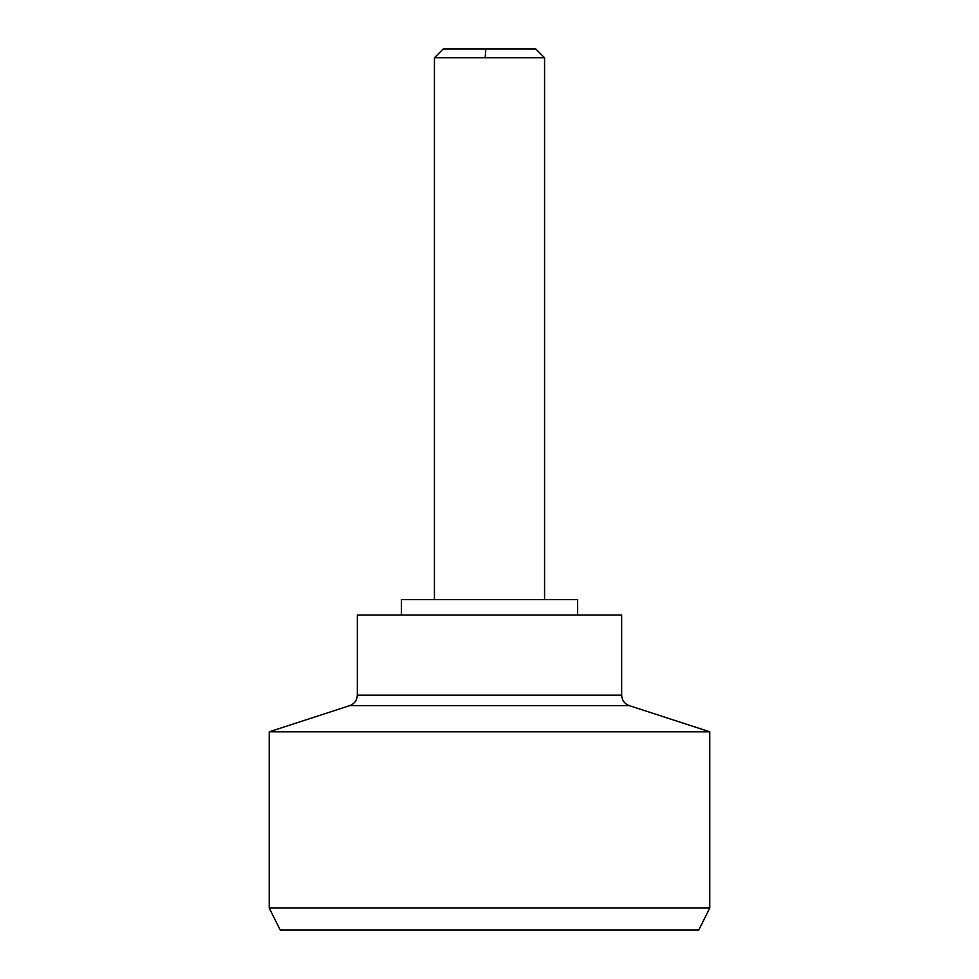 <?xml version="1.0" encoding="UTF-8"?>
<svg xmlns="http://www.w3.org/2000/svg" width="979" height="979" viewBox="0 0 979 979"><rect width="100%" height="100%" fill="white"/><g stroke="black" fill="none" stroke-linecap="round" stroke-linejoin="round"><path stroke-width="1.47" d="M544.569 57.761L535.758 48.95L443.242 48.95L434.431 57.761L544.569 57.761L544.569 599.637M401.39 615.057L401.39 599.637L577.61 599.637L577.61 615.057M359.697 695.163L357.335 695.163L357.335 615.057L621.665 615.057L621.665 695.163C621.959 700.291 624.492 703.779 629.277 705.639L349.723 705.639C354.508 703.779 357.041 700.291 357.335 695.163L621.665 695.163M423.417 705.639L349.723 705.639L269.225 731.802L709.775 731.802L629.277 705.639M269.225 731.802L269.225 908.022L709.775 908.022L709.775 731.802M269.225 908.022L280.239 930.05L698.761 930.05L709.775 908.022M485.865 48.95L485.18 57.761M390.584 695.163L364.873 695.163M434.431 57.761L434.431 599.637"/></g></svg>

